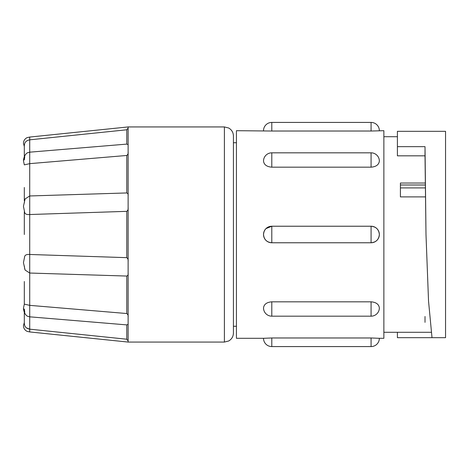 <?xml version="1.0" encoding="UTF-8"?>
<svg xmlns="http://www.w3.org/2000/svg" width="469" height="469" viewBox="0 0 469 469"><rect width="100%" height="100%" fill="white"/><g stroke="black" fill="none" stroke-linecap="round" stroke-linejoin="round"><path stroke-width="0.7" d="M24.312 234.5L24.312 211.73M128.119 273.38C128.342 274.658 127.89 275.549 126.765 276.053L29.717 273.034L29.717 305.354L24.312 304.123L24.312 281.511M71.399 333.488L29.717 329.168L29.717 331.941L27.091 331.366C24.775 330.176 23.556 328.282 23.45 325.674L24.312 322.502L24.312 312.413L24.312 323.587C24.312 322.121 24.312 322.121 24.312 323.587L24.312 323.557M24.312 187.489L24.312 200.92M24.312 145.413L24.312 156.587L24.312 145.413C24.312 146.879 24.312 146.879 24.312 145.413L24.746 143.326C25.443 141.538 27.102 140.372 29.717 139.832L33.211 139.469M24.746 312.272L24.312 309.024M24.746 325.674L24.312 323.587L24.746 325.674C25.443 327.462 27.096 328.628 29.717 329.168L126.765 339.216L128.119 340.969M24.746 304.252L24.312 304.123M128.119 152.062C128.342 153.427 127.89 154.565 126.765 155.468L29.717 163.646L29.717 195.966L25.097 198.944L23.45 206.325L24.746 212.809C25.443 214.192 27.102 214.761 29.717 214.526L29.717 254.474C27.096 254.239 25.443 254.814 24.746 256.191L23.45 262.675L25.097 270.056L29.717 273.034L29.717 254.474L126.765 257.663C127.896 258.542 128.342 259.791 128.119 261.421M24.312 164.877L29.717 163.646L29.717 152.173L126.765 144.106L128.119 144.669M24.312 159.976L24.746 156.728M24.312 203.007L24.746 199.841M24.746 269.159L24.312 265.993M128.119 207.579C128.342 209.209 127.89 210.464 126.765 211.337L29.717 214.526L29.717 195.966L126.765 192.947C127.896 193.457 128.342 194.348 128.119 195.62M128.119 128.031L126.765 129.784L29.717 139.832L29.717 152.173L27.812 152.63L29.717 152.173M29.717 331.941L128.119 342.065L128.119 126.935L29.717 137.059L29.717 139.832M128.119 324.331L126.765 324.894L29.717 316.827L29.717 305.354L126.765 313.532C127.896 314.441 128.342 315.578 128.119 316.938M126.765 324.894L126.765 339.216L124.156 338.94M233.427 234.5L233.427 333.037C233.298 336.584 231.698 339.245 228.626 341.016L224.399 342.065L224.399 126.935L228.626 127.984C231.698 129.755 233.298 132.416 233.427 135.963L233.427 234.5M236.435 142.728L233.427 142.728L233.427 135.963M263.514 130.693A8.272 8.272 0 0 1 271.791 122.421L271.791 131.027L236.435 130.693L236.435 338.307L263.514 338.307A8.272 8.272 0 0 0 271.791 346.579L371.079 346.579A8.272 8.272 0 0 0 379.357 338.307L371.079 337.973L271.791 337.973L263.514 338.307M271.791 301.819C266.767 302.247 264.006 304.275 263.514 307.899A8.272 8.272 0 0 0 271.791 316.176L371.079 316.176A8.272 8.272 0 0 0 379.357 307.899C378.87 304.275 376.109 302.247 371.079 301.819L271.791 301.819L271.791 316.176M271.791 131.027L371.079 131.027L383.871 130.693L383.871 338.307L379.357 338.307M265.987 228.602L271.791 226.234L271.791 242.772L371.079 242.772C376.109 242.274 378.864 239.518 379.357 234.5C378.87 229.482 376.109 226.726 371.079 226.234L371.079 242.766A8.272 8.272 0 0 0 379.357 234.5A8.272 8.272 0 0 0 371.079 226.228L271.791 226.228C266.767 226.726 264.006 229.482 263.514 234.5C264.006 239.518 266.761 242.274 271.791 242.766L271.791 242.672M371.079 167.181C376.109 166.753 378.864 164.725 379.357 161.102A8.272 8.272 0 0 0 371.079 152.824L371.079 167.181L271.791 167.181C266.761 166.753 264.006 164.725 263.514 161.102A8.272 8.272 0 0 1 271.791 152.824L271.791 167.181M271.791 122.421L371.079 122.421A8.272 8.272 0 0 1 379.357 130.693M425.993 234.541L425.014 146.65L397.407 146.65L397.407 155.825L425.014 155.825L425.993 234.5L428.537 301.11L432.008 337.68L397.407 337.68L397.407 332.286M425.014 316.493L425.014 322.35M425.172 184.991L400.415 184.991L400.415 196.892L425.283 196.892M425.143 183.033L400.415 183.033L400.415 184.991M432.008 337.68L445.55 337.68L445.55 131.32L397.407 131.32L397.407 146.65M24.318 304.111L23.45 308.262C23.989 314.664 27.524 316.305 27.812 316.37L29.717 316.827L29.717 329.168L26.54 327.919M126.765 211.337L126.765 257.663M126.765 155.468L126.765 192.947M126.765 129.784L126.765 144.106M126.765 276.053L126.765 313.532M371.079 337.973L371.079 346.579M271.791 337.973L271.791 346.579M371.079 301.819L371.079 316.176M271.791 226.234L271.791 226.228A8.272 8.272 0 0 0 263.514 234.5A8.272 8.272 0 0 0 271.791 242.772M371.079 122.421L371.079 131.027M425.201 187.911L400.415 187.911M27.812 152.63C27.524 152.695 23.989 154.336 23.45 160.738L24.318 164.889M24.312 146.498L23.45 143.326C23.556 140.718 24.775 138.824 27.091 137.634L29.717 137.059M128.119 342.065L224.399 342.065M128.119 126.935L224.399 126.935M233.427 326.272L236.435 326.272M271.791 152.824L371.079 152.824M383.871 332.286L431.093 332.286M425.014 149.875L425.014 157.062M383.871 136.714L397.407 136.714M24.312 156.587L23.45 160.726M24.312 312.413L23.45 308.274"/></g></svg>
